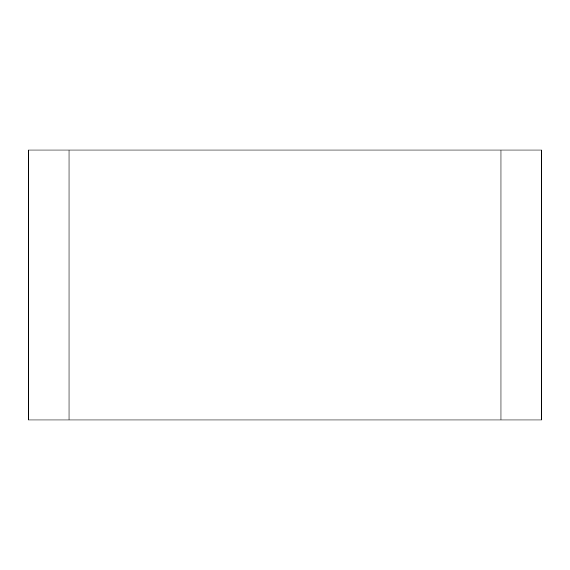 <?xml version="1.0" encoding="UTF-8"?>
<svg xmlns="http://www.w3.org/2000/svg" width="570" height="570" viewBox="0 0 570 570"><rect width="100%" height="100%" fill="white"/><g stroke="black" fill="none" stroke-linecap="round" stroke-linejoin="round"><path stroke-width="0.85" d="M68.999 150.003L28.5 150.003L28.5 419.997L541.5 419.997L541.5 150.003L68.999 150.003L68.999 419.997M541.5 150.003L541.5 419.997M501.001 150.003L501.001 419.997"/></g></svg>
